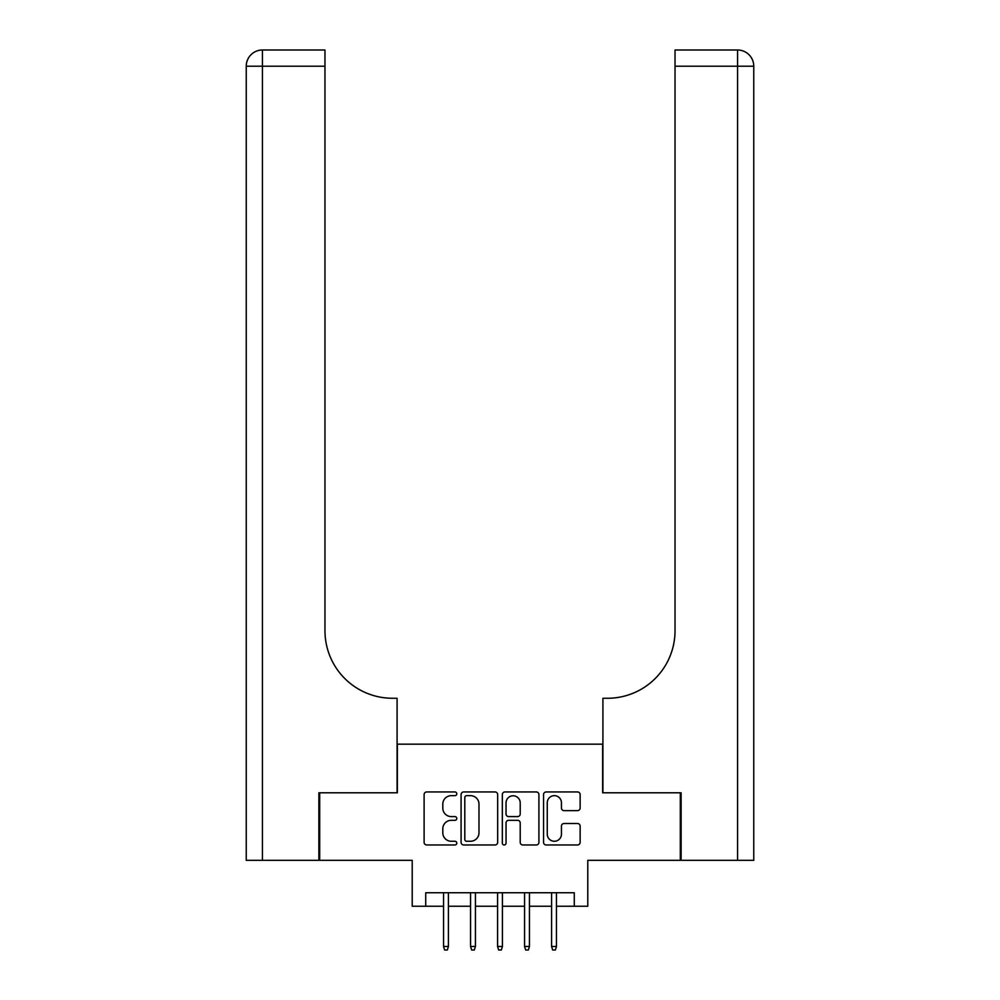 <?xml version="1.0" encoding="UTF-8"?>
<svg xmlns="http://www.w3.org/2000/svg" width="1000" height="1000" viewBox="0 0 1000 1000"><rect width="100%" height="100%" fill="white"/><g stroke="black" fill="none" stroke-linecap="round" stroke-linejoin="round"><path stroke-width="1.5" d="M456.788 793.8A1.85 1.85 0 0 0 454.925 791.95L426.763 791.95A2.65 2.65 0 0 0 424.113 794.6L424.113 842.325A2.65 2.65 0 0 0 426.763 844.975L454.925 844.975A1.85 1.85 0 0 0 456.788 843.112A1.85 1.85 0 0 0 454.925 841.263L451.287 841.263A8.488 8.488 0 0 1 442.8 832.775L442.8 828.8A8.488 8.488 0 0 1 451.287 820.312L454.925 820.312A1.85 1.85 0 0 0 456.788 818.462A1.85 1.85 0 0 0 454.925 816.6L451.287 816.6A8.488 8.488 0 0 1 442.8 808.112L442.8 804.137A8.488 8.488 0 0 1 451.287 795.662L454.925 795.662A1.85 1.85 0 0 0 456.788 793.8M577.487 810.638A2.65 2.65 0 0 0 580.138 807.987L580.138 794.6A2.65 2.65 0 0 0 577.487 791.95L546.2 791.95A2.65 2.65 0 0 0 543.55 794.6L543.55 842.325A2.65 2.65 0 0 0 546.2 844.975L577.487 844.975A2.65 2.65 0 0 0 580.138 842.325L580.138 826.15A2.65 2.65 0 0 0 577.487 823.5L564.1 823.5A2.65 2.65 0 0 0 561.438 826.15L561.438 834.163A7.088 7.088 0 0 1 554.35 841.263A7.088 7.088 0 0 1 547.263 834.163L547.263 802.75A7.088 7.088 0 0 1 554.35 795.662A7.088 7.088 0 0 1 561.438 802.75L561.438 807.987A2.65 2.65 0 0 0 564.1 810.638L577.487 810.638M425.725 906.237L425.725 892.738L574.275 892.738L574.275 906.237L587.788 906.237L587.788 860.325L680.3 860.325L680.3 792.8L602.638 792.8L602.638 744.175L397.362 744.175L397.362 792.8L319.7 792.8L319.7 860.325L412.212 860.325L412.212 906.237L443.55 906.237M497.675 794.6A2.65 2.65 0 0 0 495.025 791.95L463.738 791.95A2.65 2.65 0 0 0 461.087 794.6L461.087 842.325A2.65 2.65 0 0 0 463.738 844.975L495.025 844.975A2.65 2.65 0 0 0 497.675 842.325L497.675 794.6M504.975 791.95L536.263 791.95A2.65 2.65 0 0 1 538.913 794.6L538.913 842.325A2.65 2.65 0 0 1 536.263 844.975L522.863 844.975A2.65 2.65 0 0 1 520.212 842.325L520.212 822.962A2.65 2.65 0 0 0 517.562 820.312L508.688 820.312A2.65 2.65 0 0 0 506.037 822.962L506.037 843.112A1.85 1.85 0 0 1 504.175 844.975A1.85 1.85 0 0 1 502.325 843.112L502.325 794.6A2.65 2.65 0 0 1 504.975 791.95M448.413 906.237L470.562 906.237M475.425 906.237L497.575 906.237M502.425 906.237L524.575 906.237M529.438 906.237L551.587 906.237M556.45 906.237L574.275 906.237M466.662 795.662A1.85 1.85 0 0 0 464.8 797.513L464.8 839.4A1.85 1.85 0 0 0 466.662 841.263L470.5 841.263A8.488 8.488 0 0 0 478.988 832.775L478.988 804.137A8.488 8.488 0 0 0 470.5 795.662L466.662 795.662M520.212 802.875A7.088 7.088 0 0 0 513.125 795.788A7.088 7.088 0 0 0 506.037 802.875L506.037 813.95A2.65 2.65 0 0 0 508.688 816.6L517.562 816.6A2.65 2.65 0 0 0 520.212 813.95L520.212 802.875M443.55 946.488L444.625 950L447.325 950L448.413 946.488L443.55 946.488L443.55 892.738M448.413 946.488L448.413 892.738M318.888 792.8L397.088 792.8L397.088 698.263L392.5 698.263A67.525 67.525 0 0 1 324.975 630.737L324.975 66.213L262.438 66.213L262.438 860.325L318.888 860.325L318.888 792.8M262.438 860.325L246.238 860.325L246.238 66.213A16.213 16.213 0 0 1 262.438 50L324.975 50L324.975 66.213M246.238 698.263L246.238 66.213L262.438 66.213L262.438 50M392.5 698.263A67.525 67.525 0 0 1 324.975 630.737M681.112 792.8L602.913 792.8L602.913 698.263L607.5 698.263A67.525 67.525 0 0 0 675.025 630.737L675.025 50L737.562 50A16.213 16.213 0 0 1 753.763 66.213L753.763 860.325L681.112 860.325L681.112 792.8M607.5 698.263A67.525 67.525 0 0 0 675.025 630.737M737.562 860.325L737.562 66.213L753.763 66.213A16.213 16.213 0 0 0 737.562 50A16.213 16.213 0 0 1 753.763 66.213A16.213 16.213 0 0 0 737.562 50L737.562 66.213L675.025 66.213M470.562 946.488L471.637 950L474.338 950L475.425 946.488L470.562 946.488L470.562 892.738M475.425 946.488L475.425 892.738M497.575 946.488L498.65 950L501.35 950L502.425 946.488L497.575 946.488L497.575 892.738M502.425 946.488L502.425 892.738M524.575 946.488L525.662 950L528.362 950L529.438 946.488L524.575 946.488L524.575 892.738M529.438 946.488L529.438 892.738M551.587 946.488L552.675 950L555.375 950L556.45 946.488L551.587 946.488L551.587 892.738M556.45 946.488L556.45 892.738"/></g></svg>
